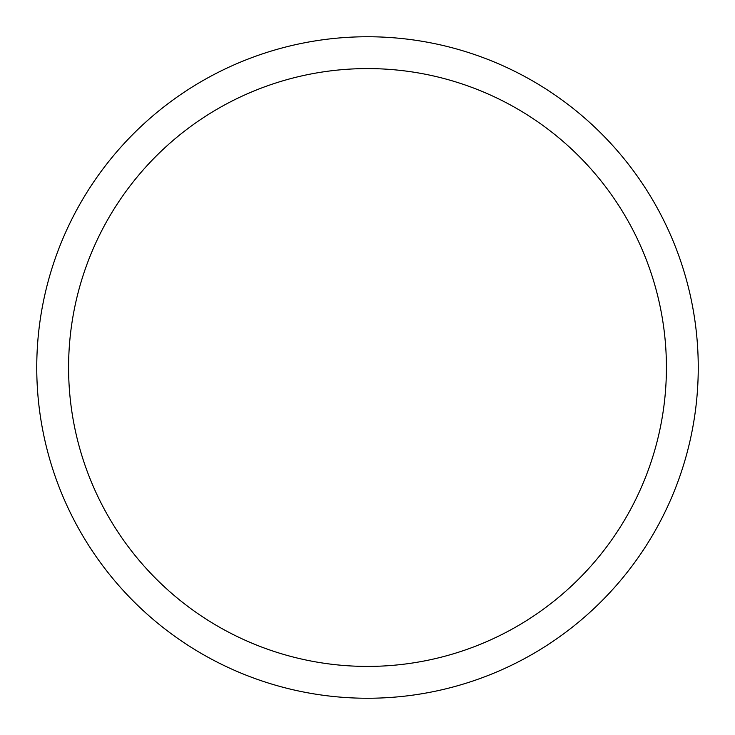 <?xml version="1.0" encoding="UTF-8"?>
<svg xmlns="http://www.w3.org/2000/svg" width="735" height="735" viewBox="0 0 735 735"><rect width="100%" height="100%" fill="white"/><g stroke="black" fill="none" stroke-linecap="round" stroke-linejoin="round"><path stroke-width="1.1" d="M367.5 36.75A330.75 330.75 0 0 1 698.25 367.5A330.75 330.75 0 0 1 367.5 698.25A330.75 330.75 0 0 1 36.75 367.5A330.75 330.75 0 0 1 367.5 36.75M367.5 68.585A298.915 298.915 0 0 1 666.415 367.5A298.915 298.915 0 0 1 367.5 666.415A298.915 298.915 0 0 1 68.585 367.5A298.915 298.915 0 0 1 367.5 68.585"/></g></svg>
